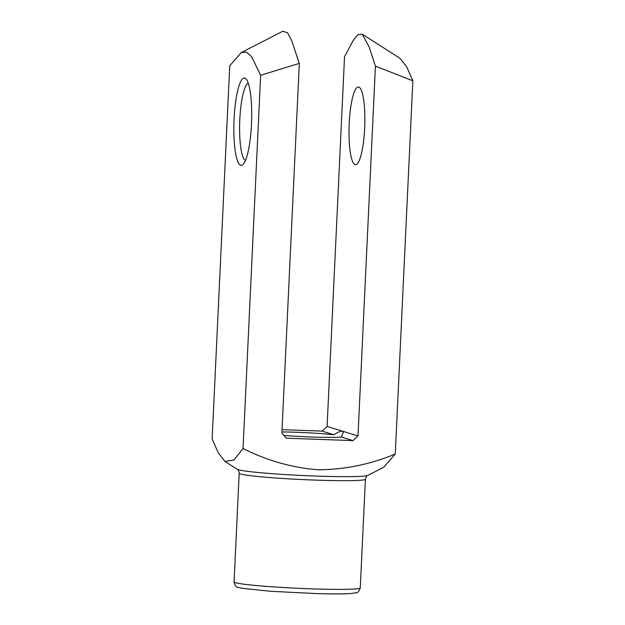 <?xml version="1.0" encoding="UTF-8"?>
<svg xmlns="http://www.w3.org/2000/svg" width="625" height="625" viewBox="0 0 625 625"><rect width="100%" height="100%" fill="white"/><g stroke="black" fill="none" stroke-linecap="round" stroke-linejoin="round"><path stroke-width="0.94" d="M281.945 431.93A38.875 2.055 -177.3 0 1 333.812 434.719L322.102 431.117L282.047 429.664M333.812 434.719C338.273 431.984 341.18 430.813 342.539 431.187L327.094 426.438L322.102 431.117M299.32 63.391L260.641 75.266L251.523 56.531L246.547 52.141L241.281 52.547L282.789 31.25L287.5 32.727L291.727 40.742L299.32 63.391L281.883 433.18L286.414 438.203L353.008 440.617L357.992 435.945L375.43 66.148L369.164 46.945L362.141 34.133L357.727 34.797L353.258 40.406L344.531 56.648L327.094 426.438M395.258 454.008L383.719 467.227L367.734 475.43A65.602 3.461 2.7 0 1 305.969 475.656A65.602 3.461 2.7 0 1 238.281 469.703A65.602 3.461 2.7 0 1 237.227 469.273L225 461.469L234 459.977L243.039 448.484C266.883 460.602 291.969 467.703 318.297 469.789C344.914 469.578 370.57 464.313 395.258 454.008L412.859 80.789L375.43 66.148M241.281 52.547L229.742 65.766L212.141 438.977L218.305 452.953L225.008 461.469M362.141 34.133L399.992 58.305L406.711 66.852L412.859 80.789M244.836 78.055A43.734 8.797 -87.9 0 0 233.891 124.695A43.734 8.797 -87.9 0 0 243.031 164.516A43.734 8.797 -87.9 0 0 251.57 122A43.734 8.797 -87.9 0 0 246.133 78.969A43.734 8.797 -87.9 0 0 244.836 78.055M260.641 75.266L243.039 448.484M357.992 435.945L342.539 431.187L343.281 432.438L341.297 437.016A38.875 2.055 -177.3 0 1 283.93 435.453M355.117 164.602A38.875 7.82 92.1 0 1 349.172 124.492A38.875 7.82 92.1 0 1 358.352 86.977A38.875 7.82 92.1 0 1 358.773 87.047A38.875 7.82 92.1 0 1 364.711 127.148A38.875 7.82 92.1 0 1 355.531 164.672A38.875 7.82 92.1 0 1 355.117 164.602M353.008 440.617L341.297 437.016M248.266 83.125A38.875 7.82 -87.9 0 0 239.719 121.57A38.875 7.82 -87.9 0 0 245.453 160.531M360.273 587.891L365.398 479.211A63.172 3.336 -177.3 0 1 308.531 479.844A63.172 3.336 -177.3 0 1 240.461 473.992A63.172 3.336 -177.3 0 1 239.195 473.258L234.07 581.945A63.172 3.336 2.7 0 0 235.336 582.672A63.172 3.336 2.7 0 0 303.398 588.531A63.172 3.336 2.7 0 0 360.273 587.891C358.922 591.477 357.555 593.086 356.18 592.734L351.375 593.469C344.258 594 332.672 594.039 316.602 593.594L270.773 591.297L242.445 588.344L238.664 587.492C236.219 587.352 234.687 585.5 234.07 581.945M237.227 469.273C237.891 469.094 238.547 470.422 239.195 473.258M365.398 479.211C366.312 476.445 367.086 475.188 367.734 475.43"/></g></svg>
